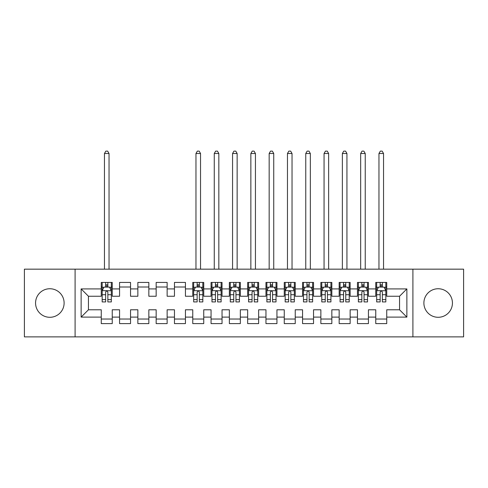 <?xml version="1.0" encoding="UTF-8"?>
<svg xmlns="http://www.w3.org/2000/svg" width="488" height="488" viewBox="0 0 488 488"><rect width="100%" height="100%" fill="white"/><g stroke="black" fill="none" stroke-linecap="round" stroke-linejoin="round"><path stroke-width="0.73" d="M438.163 288.743A14.274 14.274 0 0 0 423.889 303.017A14.274 14.274 0 0 0 438.163 317.291A14.274 14.274 0 0 0 452.437 303.017A14.274 14.274 0 0 0 438.163 288.743M49.837 288.743A14.274 14.274 0 0 0 35.563 303.017A14.274 14.274 0 0 0 49.837 317.291A14.274 14.274 0 0 0 64.111 303.017A14.274 14.274 0 0 0 49.837 288.743M412.909 336.873L463.6 336.873L463.6 269.162L412.909 269.162L412.909 336.873L75.091 336.873L75.091 269.162L24.4 269.162L24.4 336.873L75.091 336.873M412.909 269.162L75.091 269.162M81.13 317.108L81.13 288.926L101.26 288.926L101.26 296.246L88.45 296.246L88.45 309.788L81.13 317.108L101.26 317.108L101.26 323.605L112.24 323.605L112.24 317.108L119.56 317.108L119.56 323.605L130.54 323.605L130.54 317.108L137.86 317.108L137.86 323.605L148.84 323.605L148.84 317.108L156.16 317.108L156.16 323.605L167.14 323.605L167.14 317.108L174.46 317.108L174.46 323.605L185.44 323.605L185.44 317.108L192.76 317.108L192.76 323.605L203.74 323.605L203.74 317.108L211.06 317.108L211.06 323.605L222.04 323.605L222.04 317.108L229.36 317.108L229.36 323.605L240.34 323.605L240.34 317.108L247.66 317.108L247.66 323.605L258.64 323.605L258.64 317.108L265.96 317.108L265.96 323.605L276.94 323.605L276.94 317.108L284.26 317.108L284.26 323.605L295.24 323.605L295.24 317.108L302.56 317.108L302.56 323.605L313.54 323.605L313.54 317.108L320.86 317.108L320.86 323.605L331.84 323.605L331.84 317.108L339.16 317.108L339.16 323.605L350.14 323.605L350.14 317.108L357.46 317.108L357.46 323.605L368.44 323.605L368.44 317.108L375.76 317.108L375.76 323.605L386.74 323.605L386.74 309.788L399.55 309.788L399.55 296.246L386.74 296.246L386.74 288.926L406.87 288.926L406.87 317.108L386.74 317.108M386.74 288.926L386.74 282.43L375.76 282.43L375.76 288.926L368.44 288.926L368.44 282.43L357.46 282.43L357.46 288.926L350.14 288.926L350.14 282.43L339.16 282.43L339.16 288.926L331.84 288.926L331.84 282.43L320.86 282.43L320.86 288.926L313.54 288.926L313.54 282.43L302.56 282.43L302.56 288.926L295.24 288.926L295.24 282.43L284.26 282.43L284.26 288.926L276.94 288.926L276.94 282.43L265.96 282.43L265.96 288.926L258.64 288.926L258.64 282.43L247.66 282.43L247.66 288.926L240.34 288.926L240.34 282.43L229.36 282.43L229.36 288.926L222.04 288.926L222.04 282.43L211.06 282.43L211.06 288.926L203.74 288.926L203.74 282.43L192.76 282.43L192.76 288.926L185.44 288.926L185.44 282.43L174.46 282.43L174.46 288.926L167.14 288.926L167.14 282.43L156.16 282.43L156.16 288.926L148.84 288.926L148.84 282.43L137.86 282.43L137.86 288.926L130.54 288.926L130.54 282.43L119.56 282.43L119.56 288.926L112.24 288.926L112.24 282.43L101.26 282.43L101.26 288.926M368.44 317.108L368.44 309.788L375.76 309.788L375.76 317.108M406.87 288.926L399.55 296.246M350.14 317.108L350.14 309.788L357.46 309.788L357.46 317.108M375.76 288.926L375.76 296.246L368.44 296.246L368.44 288.926M331.84 317.108L331.84 309.788L339.16 309.788L339.16 317.108M357.46 288.926L357.46 296.246L350.14 296.246L350.14 288.926M313.54 317.108L313.54 309.788L320.86 309.788L320.86 317.108M339.16 288.926L339.16 296.246L331.84 296.246L331.84 288.926M295.24 317.108L295.24 309.788L302.56 309.788L302.56 317.108M320.86 288.926L320.86 296.246L313.54 296.246L313.54 288.926M276.94 317.108L276.94 309.788L284.26 309.788L284.26 317.108M302.56 288.926L302.56 296.246L295.24 296.246L295.24 288.926M258.64 317.108L258.64 309.788L265.96 309.788L265.96 317.108M284.26 288.926L284.26 296.246L276.94 296.246L276.94 288.926M240.34 317.108L240.34 309.788L247.66 309.788L247.66 317.108M265.96 288.926L265.96 296.246L258.64 296.246L258.64 288.926M222.04 317.108L222.04 309.788L229.36 309.788L229.36 317.108M247.66 288.926L247.66 296.246L240.34 296.246L240.34 288.926M203.74 317.108L203.74 309.788L211.06 309.788L211.06 317.108M229.36 288.926L229.36 296.246L222.04 296.246L222.04 288.926M185.44 317.108L185.44 309.788L192.76 309.788L192.76 317.108M211.06 288.926L211.06 296.246L203.74 296.246L203.74 288.926M167.14 317.108L167.14 309.788L174.46 309.788L174.46 317.108M192.76 288.926L192.76 296.246L185.44 296.246L185.44 288.926M148.84 317.108L148.84 309.788L156.16 309.788L156.16 317.108M174.46 288.926L174.46 296.246L167.14 296.246L167.14 288.926M130.54 317.108L130.54 309.788L137.86 309.788L137.86 317.108M156.16 288.926L156.16 296.246L148.84 296.246L148.84 288.926M112.24 317.108L112.24 309.788L119.56 309.788L119.56 317.108M137.86 288.926L137.86 296.246L130.54 296.246L130.54 288.926M88.45 309.788L101.26 309.788L101.26 317.108M119.56 288.926L119.56 296.246L112.24 296.246L112.24 288.926M375.76 287.005L376.675 287.005M385.825 287.005L386.74 287.005M357.46 287.005L358.375 287.005M367.525 287.005L368.44 287.005M339.16 287.005L340.075 287.005M349.225 287.005L350.14 287.005M320.86 287.005L321.775 287.005M330.925 287.005L331.84 287.005M302.56 287.005L303.475 287.005M312.625 287.005L313.54 287.005M284.26 287.005L285.175 287.005M294.325 287.005L295.24 287.005M265.96 287.005L266.875 287.005M276.025 287.005L276.94 287.005M247.66 287.005L248.575 287.005M257.725 287.005L258.64 287.005M229.36 287.005L230.275 287.005M239.425 287.005L240.34 287.005M211.06 287.005L211.975 287.005M221.125 287.005L222.04 287.005M192.76 287.005L193.675 287.005M202.825 287.005L203.74 287.005M174.46 287.005L185.44 287.005M156.16 287.005L167.14 287.005M137.86 287.005L148.84 287.005M119.56 287.005L130.54 287.005M101.26 287.005L102.175 287.005M111.325 287.005L112.24 287.005M101.26 319.03L112.24 319.03M119.56 319.03L130.54 319.03M137.86 319.03L148.84 319.03M156.16 319.03L167.14 319.03M174.46 319.03L185.44 319.03M192.76 319.03L203.74 319.03M211.06 319.03L222.04 319.03M229.36 319.03L240.34 319.03M247.66 319.03L258.64 319.03M265.96 319.03L276.94 319.03M284.26 319.03L295.24 319.03M302.56 319.03L313.54 319.03M320.86 319.03L331.84 319.03M339.16 319.03L350.14 319.03M357.46 319.03L368.44 319.03M375.76 319.03L386.74 319.03M81.13 288.926L88.45 296.246M399.55 309.788L406.87 317.108M107.848 284.809L105.652 284.809M111.282 290.665L109.495 287.096L104.005 287.096L102.175 290.756L102.175 301.919L105.652 301.919L105.652 299.626L102.175 299.626M102.175 290.756L102.175 282.43M109.605 287.316L111.325 287.316L111.325 301.919L107.848 301.919L107.848 292.129C107.116 290.72 106.384 290.72 105.652 292.129L105.652 299.626M111.325 287.316L111.325 282.43M105.652 287.096L105.652 282.43M107.848 282.43L107.848 287.096M111.325 290.756L102.224 290.665M107.848 287.005L105.652 287.005M109.037 269.162L109.037 153.506L104.462 153.506L104.462 269.162M104.462 153.506L105.835 151.127L107.665 151.127L109.037 153.506M199.348 284.809L197.152 284.809M202.782 290.665L200.995 287.096L195.505 287.096L193.675 290.756L193.675 301.919L197.152 301.919L197.152 299.626L193.675 299.626M193.675 290.756L193.675 282.43M201.105 287.316L202.825 287.316L202.825 301.919L199.348 301.919L199.348 292.129C198.616 290.72 197.884 290.72 197.152 292.129L197.152 299.626M202.825 287.316L202.825 282.43M197.152 287.096L197.152 282.43M199.348 282.43L199.348 287.096M202.825 290.756L193.724 290.665M199.348 287.005L197.152 287.005M200.537 269.162L200.537 153.506L195.963 153.506L195.963 269.162M195.963 153.506L197.335 151.127L199.165 151.127L200.537 153.506M217.648 284.809L215.452 284.809M221.082 290.665L219.295 287.096L213.805 287.096L211.975 290.756L211.975 301.919L215.452 301.919L215.452 299.626L211.975 299.626M211.975 290.756L211.975 282.43M219.405 287.316L221.125 287.316L221.125 301.919L217.648 301.919L217.648 292.129C216.916 290.72 216.184 290.72 215.452 292.129L215.452 299.626M221.125 287.316L221.125 282.43M215.452 287.096L215.452 282.43M217.648 282.43L217.648 287.096M221.125 290.756L212.024 290.665M217.648 287.005L215.452 287.005M218.838 269.162L218.838 153.506L214.262 153.506L214.262 269.162M214.262 153.506L215.635 151.127L217.465 151.127L218.838 153.506M235.948 284.809L233.752 284.809M239.382 290.665L237.595 287.096L232.105 287.096L230.275 290.756L230.275 301.919L233.752 301.919L233.752 299.626L230.275 299.626M230.275 290.756L230.275 282.43M237.705 287.316L239.425 287.316L239.425 301.919L235.948 301.919L235.948 292.129C235.216 290.72 234.484 290.72 233.752 292.129L233.752 299.626M239.425 287.316L239.425 282.43M233.752 287.096L233.752 282.43M235.948 282.43L235.948 287.096M239.425 290.756L230.324 290.665M235.948 287.005L233.752 287.005M237.137 269.162L237.137 153.506L232.562 153.506L232.562 269.162M232.562 153.506L233.935 151.127L235.765 151.127L237.137 153.506M254.248 284.809L252.052 284.809M257.682 290.665L255.895 287.096L250.405 287.096L248.575 290.756L248.575 301.919L252.052 301.919L252.052 299.626L248.575 299.626M248.575 290.756L248.575 282.43M256.005 287.316L257.725 287.316L257.725 301.919L254.248 301.919L254.248 292.129C253.516 290.72 252.784 290.72 252.052 292.129L252.052 299.626M257.725 287.316L257.725 282.43M252.052 287.096L252.052 282.43M254.248 282.43L254.248 287.096M257.725 290.756L248.624 290.665M254.248 287.005L252.052 287.005M255.438 269.162L255.438 153.506L250.862 153.506L250.862 269.162M250.862 153.506L252.235 151.127L254.065 151.127L255.438 153.506M272.548 284.809L270.352 284.809M275.982 290.665L274.195 287.096L268.705 287.096L266.875 290.756L266.875 301.919L270.352 301.919L270.352 299.626L266.875 299.626M266.875 290.756L266.875 282.43M274.305 287.316L276.025 287.316L276.025 301.919L272.548 301.919L272.548 292.129C271.816 290.72 271.084 290.72 270.352 292.129L270.352 299.626M276.025 287.316L276.025 282.43M270.352 287.096L270.352 282.43M272.548 282.43L272.548 287.096M276.025 290.756L266.924 290.665M272.548 287.005L270.352 287.005M273.738 269.162L273.738 153.506L269.162 153.506L269.162 269.162M269.162 153.506L270.535 151.127L272.365 151.127L273.738 153.506M290.848 284.809L288.652 284.809M294.282 290.665L292.495 287.096L287.005 287.096L285.175 290.756L285.175 301.919L288.652 301.919L288.652 299.626L285.175 299.626M285.175 290.756L285.175 282.43M292.605 287.316L294.325 287.316L294.325 301.919L290.848 301.919L290.848 292.129C290.116 290.72 289.384 290.72 288.652 292.129L288.652 299.626M294.325 287.316L294.325 282.43M288.652 287.096L288.652 282.43M290.848 282.43L290.848 287.096M294.325 290.756L285.224 290.665M290.848 287.005L288.652 287.005M292.037 269.162L292.037 153.506L287.462 153.506L287.462 269.162M287.462 153.506L288.835 151.127L290.665 151.127L292.037 153.506M309.148 284.809L306.952 284.809M312.582 290.665L310.795 287.096L305.305 287.096L303.475 290.756L303.475 301.919L306.952 301.919L306.952 299.626L303.475 299.626M303.475 290.756L303.475 282.43M310.905 287.316L312.625 287.316L312.625 301.919L309.148 301.919L309.148 292.129C308.416 290.72 307.684 290.72 306.952 292.129L306.952 299.626M312.625 287.316L312.625 282.43M306.952 287.096L306.952 282.43M309.148 282.43L309.148 287.096M312.625 290.756L303.524 290.665M309.148 287.005L306.952 287.005M310.337 269.162L310.337 153.506L305.762 153.506L305.762 269.162M305.762 153.506L307.135 151.127L308.965 151.127L310.337 153.506M327.448 284.809L325.252 284.809M330.882 290.665L329.095 287.096L323.605 287.096L321.775 290.756L321.775 301.919L325.252 301.919L325.252 299.626L321.775 299.626M321.775 290.756L321.775 282.43M329.205 287.316L330.925 287.316L330.925 301.919L327.448 301.919L327.448 292.129C326.716 290.72 325.984 290.72 325.252 292.129L325.252 299.626M330.925 287.316L330.925 282.43M325.252 287.096L325.252 282.43M327.448 282.43L327.448 287.096M330.925 290.756L321.824 290.665M327.448 287.005L325.252 287.005M328.637 269.162L328.637 153.506L324.062 153.506L324.062 269.162M324.062 153.506L325.435 151.127L327.265 151.127L328.637 153.506M345.748 284.809L343.552 284.809M349.182 290.665L347.395 287.096L341.905 287.096L340.075 290.756L340.075 301.919L343.552 301.919L343.552 299.626L340.075 299.626M340.075 290.756L340.075 282.43M347.505 287.316L349.225 287.316L349.225 301.919L345.748 301.919L345.748 292.129C345.016 290.72 344.284 290.72 343.552 292.129L343.552 299.626M349.225 287.316L349.225 282.43M343.552 287.096L343.552 282.43M345.748 282.43L345.748 287.096M349.225 290.756L340.124 290.665M345.748 287.005L343.552 287.005M346.938 269.162L346.938 153.506L342.363 153.506L342.363 269.162M342.363 153.506L343.735 151.127L345.565 151.127L346.938 153.506M364.048 284.809L361.852 284.809M367.482 290.665L365.695 287.096L360.205 287.096L358.375 290.756L358.375 301.919L361.852 301.919L361.852 299.626L358.375 299.626M358.375 290.756L358.375 282.43M365.805 287.316L367.525 287.316L367.525 301.919L364.048 301.919L364.048 292.129C363.316 290.72 362.584 290.72 361.852 292.129L361.852 299.626M367.525 287.316L367.525 282.43M361.852 287.096L361.852 282.43M364.048 282.43L364.048 287.096M367.525 290.756L358.424 290.665M364.048 287.005L361.852 287.005M365.238 269.162L365.238 153.506L360.662 153.506L360.662 269.162M360.662 153.506L362.035 151.127L363.865 151.127L365.238 153.506M382.348 284.809L380.152 284.809M385.782 290.665L383.995 287.096L378.505 287.096L376.675 290.756L376.675 301.919L380.152 301.919L380.152 299.626L376.675 299.626M376.675 290.756L376.675 282.43M384.105 287.316L385.825 287.316L385.825 301.919L382.348 301.919L382.348 292.129C381.616 290.72 380.884 290.72 380.152 292.129L380.152 299.626M385.825 287.316L385.825 282.43M380.152 287.096L380.152 282.43M382.348 282.43L382.348 287.096M385.825 290.756L376.724 290.665M382.348 287.005L380.152 287.005M383.537 269.162L383.537 153.506L378.962 153.506L378.962 269.162M378.962 153.506L380.335 151.127L382.165 151.127L383.537 153.506M102.175 287.316L103.895 287.316M111.325 299.626L107.848 299.626M105.652 294.721L102.175 294.721M111.325 294.721L107.848 294.721M107.848 285.974L105.652 285.974M193.675 287.316L195.395 287.316M202.825 299.626L199.348 299.626M197.152 294.721L193.675 294.721M202.825 294.721L199.348 294.721M199.348 285.974L197.152 285.974M211.975 287.316L213.695 287.316M221.125 299.626L217.648 299.626M215.452 294.721L211.975 294.721M221.125 294.721L217.648 294.721M217.648 285.974L215.452 285.974M230.275 287.316L231.995 287.316M239.425 299.626L235.948 299.626M233.752 294.721L230.275 294.721M239.425 294.721L235.948 294.721M235.948 285.974L233.752 285.974M248.575 287.316L250.295 287.316M257.725 299.626L254.248 299.626M252.052 294.721L248.575 294.721M257.725 294.721L254.248 294.721M254.248 285.974L252.052 285.974M266.875 287.316L268.595 287.316M276.025 299.626L272.548 299.626M270.352 294.721L266.875 294.721M276.025 294.721L272.548 294.721M272.548 285.974L270.352 285.974M285.175 287.316L286.895 287.316M294.325 299.626L290.848 299.626M288.652 294.721L285.175 294.721M294.325 294.721L290.848 294.721M290.848 285.974L288.652 285.974M303.475 287.316L305.195 287.316M312.625 299.626L309.148 299.626M306.952 294.721L303.475 294.721M312.625 294.721L309.148 294.721M309.148 285.974L306.952 285.974M321.775 287.316L323.495 287.316M330.925 299.626L327.448 299.626M325.252 294.721L321.775 294.721M330.925 294.721L327.448 294.721M327.448 285.974L325.252 285.974M340.075 287.316L341.795 287.316M349.225 299.626L345.748 299.626M343.552 294.721L340.075 294.721M349.225 294.721L345.748 294.721M345.748 285.974L343.552 285.974M358.375 287.316L360.095 287.316M367.525 299.626L364.048 299.626M361.852 294.721L358.375 294.721M367.525 294.721L364.048 294.721M364.048 285.974L361.852 285.974M376.675 287.316L378.395 287.316M385.825 299.626L382.348 299.626M380.152 294.721L376.675 294.721M385.825 294.721L382.348 294.721M382.348 285.974L380.152 285.974"/></g></svg>
